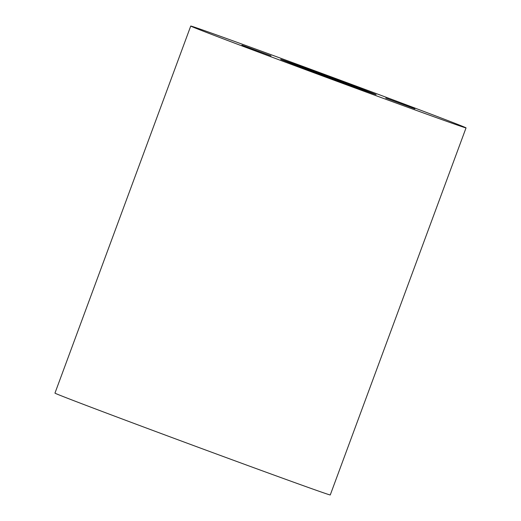 <?xml version="1.0" encoding="UTF-8"?>
<svg xmlns="http://www.w3.org/2000/svg" width="521" height="521" viewBox="0 0 521 521"><rect width="100%" height="100%" fill="white"/><g stroke="black" fill="none" stroke-linecap="round" stroke-linejoin="round"><path stroke-width="0.78" d="M319.256 73.194A50.882 0.378 20.3 0 0 280.669 59.316A50.882 0.378 20.3 0 0 328.256 77.323A50.882 0.378 20.3 0 0 376.11 94.62A50.882 0.378 20.3 0 0 319.256 73.194M311.532 69.996L329.025 76.594L311.532 69.996M241.92 45.125L271.018 55.864L241.92 45.125M345.254 83.94L327.761 77.342L345.254 83.94M414.859 108.811L385.768 98.072L414.859 108.811M190.738 26.05L54.959 393.114A146.766 1.094 20.3 0 0 57.499 394.28A146.766 1.094 20.3 0 0 205.652 450.02A146.766 1.094 20.3 0 0 330.262 494.95L466.041 127.886A146.766 1.094 -159.7 0 1 341.437 82.956A146.766 1.094 -159.7 0 1 193.284 27.216A146.766 1.094 -159.7 0 1 190.738 26.05A146.766 1.094 -159.7 0 1 328.771 75.942A146.766 1.094 -159.7 0 1 466.041 127.886"/></g></svg>
